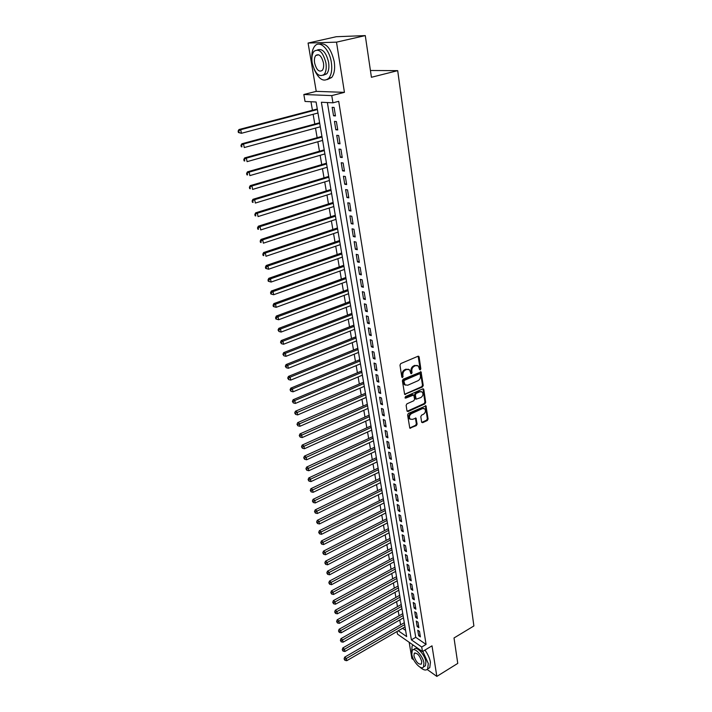 <?xml version="1.0" encoding="UTF-8"?>
<svg xmlns="http://www.w3.org/2000/svg" width="712" height="712" viewBox="0 0 712 712"><rect width="100%" height="100%" fill="white"/><g stroke="black" fill="none" stroke-linecap="round" stroke-linejoin="round"><path stroke-width="1.07" d="M420.285 369.875L420.828 368.816L419.119 356.97L418.006 356.258L400.767 363.574L399.975 365.114L401.799 377.048L402.592 377.547L402.912 374.93C402.769 372.679 403.615 371.041 405.44 370.026L406.881 369.403L409.56 369.795L410.904 373.604L411.483 373.693L412.034 372.625L411.812 371.094C411.67 368.843 412.506 367.223 414.322 366.208L415.746 365.603L418.362 365.977L419.51 369.386L420.285 369.875M419.564 369.581L420.071 368.54L418.149 356.205M401.862 377.253L402.155 374.645L402.912 374.93M410.762 373.391L411.047 370.81L411.812 371.094M421.602 422.029L422.679 422.67L427.325 420.507L428.09 419.012L425.998 405.849L408.377 413.414L407.602 414.927L409.792 428.152L416.333 425.616L417.107 424.121L416.039 418.175L412.373 419.377L410.112 419.074C408.884 417.018 409.347 415.203 411.5 413.601L422.563 408.555L424.752 408.839C425.99 410.877 425.545 412.693 423.4 414.295L421.575 415.14L420.801 416.636L421.602 422.029M327.378 102.546L415.728 637.302L426.088 644.413L421.727 647.021L422.465 651.569L397.465 634.116L397.011 631.517M365.283 35.6L336.5 42.15L308.082 43.049L336.242 36.721L365.283 35.6L371.424 77.279L397.697 70.648L473.889 625.955L454.016 637.97L457.763 663.397L436.839 676.4L432.006 645.837L422.465 651.569M308.082 43.049L316.235 91.367L344.439 92.346L336.5 42.15M344.439 92.346L331.765 95.604L332.94 102.822L321.379 102.252L411.394 639.857L421.727 647.021M426.088 644.413L338.707 101.318L332.94 102.822M422.465 386.981L423.24 385.477L421.077 371.913L403.161 379.229L402.369 380.76L404.647 394.404L422.465 386.981L421.709 386.696L422.483 385.183L420.418 371.744M423.836 389.571L425.678 402.36L424.913 403.864L408.083 411.518L406.979 410.86L406.134 405.359L406.917 403.838L413.805 400.74L414.589 399.227L413.77 395.009L405.733 398.106L405.146 398.026L405.502 396.575L422.741 388.894L423.836 389.571L423.07 389.277L424.93 402.058L425.678 402.36M409.16 642.286L411.901 658.556L413.734 659.864M427.156 669.476L436.839 676.4M335.468 115.922L334.088 107.45L332.157 107.343L333.545 115.798L335.468 115.922M337.755 129.94L336.384 121.547L334.462 121.405L335.833 129.78L337.755 129.94M340.016 143.806L338.663 135.511L336.74 135.333L338.093 143.61L340.016 143.806M342.25 157.53L340.915 149.315L338.992 149.102L340.336 157.299L342.25 157.53M344.466 171.111L343.139 162.986L341.226 162.737L342.552 170.853L344.466 171.111M346.655 184.55L345.347 176.505L343.433 176.229L344.75 184.257L346.655 184.55M348.827 197.856L347.527 189.89L345.623 189.579L346.922 197.527L348.827 197.856M350.972 211.019L349.681 203.143L347.785 202.795L349.076 210.663L350.972 211.019M353.099 224.058L351.826 216.252L349.93 215.878L351.203 223.666L353.099 224.058M355.199 236.954L353.935 229.228L352.048 228.828L353.312 236.535L355.199 236.954M357.282 249.725L356.036 242.08L354.149 241.644L355.395 249.271L357.282 249.725M359.337 262.363L358.1 254.798L356.223 254.335L357.46 261.891L359.337 262.363M361.376 274.877L360.156 267.383L358.278 266.902L359.507 274.378L361.376 274.877M363.396 287.274L362.185 279.852L360.317 279.335L361.527 286.74L363.396 287.274M365.398 299.538L364.197 292.196L362.328 291.653L363.529 298.978L365.398 299.538M367.374 311.687L366.19 304.416L364.33 303.846L365.514 311.1L367.374 311.687M369.341 323.72L368.166 316.511L366.306 315.923L367.481 323.106L369.341 323.72M371.281 335.628L370.115 328.499L368.264 327.876L369.43 334.996L371.281 335.628M373.204 347.429L372.056 340.363L370.204 339.713L371.353 346.771L373.204 347.429M375.108 359.106L373.969 352.111L372.118 351.443L373.266 358.421L375.108 359.106M376.995 370.676L375.865 363.752L374.022 363.058L375.153 369.973L376.995 370.676M378.864 382.139L377.743 375.277L375.9 374.557L377.022 381.41L378.864 382.139M380.706 393.487L379.603 386.696L377.769 385.957L378.882 392.739L380.706 393.487M382.54 404.736L381.445 397.999L379.621 397.243L380.715 403.962L382.54 404.736M384.355 415.87L383.27 409.204L381.445 408.421L382.54 415.078L384.355 415.87M386.153 426.906L385.076 420.303L383.261 419.493L384.338 426.088L386.153 426.906M387.942 437.836L386.874 431.294L385.058 430.466L386.127 436.999L387.942 437.836M389.704 448.667L388.645 442.179L386.839 441.333L387.898 447.803L389.704 448.667M391.449 459.391L390.407 452.966L388.601 452.102L389.651 458.519L391.449 459.391M393.184 470.027L392.152 463.663L390.345 462.773L391.386 469.128L393.184 470.027M394.902 480.556L393.87 474.254L392.072 473.347L393.104 479.639L394.902 480.556M396.602 490.995L395.587 484.747L393.789 483.822L394.813 490.061L396.602 490.995M398.293 501.337L397.278 495.143L395.489 494.199L396.504 500.385L398.293 501.337M399.957 511.59L398.96 505.449L397.171 504.488L398.177 510.611L399.957 511.59M401.613 521.745L400.625 515.657L398.845 514.678L399.841 520.757L401.613 521.745M403.259 531.811L402.271 525.785L400.5 524.78L401.479 530.805L403.259 531.811M404.879 541.788L403.909 535.807L402.138 534.792L403.117 540.764L404.879 541.788M406.49 551.675L405.529 545.748L403.757 544.716L404.728 550.634L406.49 551.675M408.092 561.474L407.13 555.6L405.368 554.559L406.329 560.415L408.092 561.474M409.676 571.184L408.724 565.373L406.97 564.304L407.914 570.116L409.676 571.184M411.242 580.814L410.299 575.047L408.546 573.97L409.489 579.728L411.242 580.814M412.8 590.364L411.865 584.641L410.121 583.546L411.055 589.26L412.8 590.364M414.34 599.824L413.414 594.155L411.67 593.043L412.595 598.703L414.34 599.824M415.87 609.205L414.954 603.589L413.209 602.459L414.135 608.066L415.87 609.205M417.383 618.506L416.476 612.934L414.74 611.795L415.648 617.357L417.383 618.506M418.887 627.726L417.988 622.199L416.253 621.051L417.161 626.56L418.887 627.726M417.757 630.218L418.656 635.691L420.383 636.866L419.484 631.393L417.757 630.218M310.975 101.736L312.435 110.253M313.129 114.294L314.802 124.048M315.496 128.107L317.134 137.701M317.837 141.768L319.457 151.22M320.151 155.296L321.744 164.597M322.447 168.682L324.013 177.84M324.717 181.925L326.256 190.95M326.959 195.043L328.481 203.926M329.184 208.029L330.68 216.768M331.383 220.88L332.86 229.487M333.563 233.598L335.014 242.08M335.726 246.201L337.15 254.549M337.862 258.67L339.268 266.893M339.971 271.023L341.36 279.113M342.072 283.251L343.433 291.226M344.145 295.364L345.489 303.214M346.201 307.353L347.527 315.087M348.23 319.234L349.539 326.844M350.251 331L351.532 338.494M352.244 342.65L353.508 350.028M354.22 354.193L355.466 361.456M356.178 365.621L357.406 372.776M358.118 376.942L359.329 383.99M360.041 388.165L361.233 395.107M361.945 399.272L363.12 406.107M363.832 410.281L364.98 417.018M365.701 421.192L366.831 427.823M367.552 431.997L368.674 438.53M369.386 442.704L370.489 449.138M371.201 453.322L372.287 459.649M373.008 463.832L374.076 470.071M374.788 474.254L375.838 480.395M376.559 484.578L377.591 490.63M378.312 494.813L379.336 500.767M380.048 504.95L381.053 510.824M381.774 515.007L382.762 520.784M383.474 524.966L384.453 530.663M385.165 534.846L386.127 540.452M386.847 544.636L387.791 550.154M388.512 554.337L389.437 559.774M390.158 563.957L391.075 569.315M391.787 573.498L392.695 578.767M393.407 582.95L394.297 588.148M395.018 592.322L395.89 597.439M396.611 601.613L397.465 606.651M398.186 610.834L399.032 615.791M399.752 619.965L400.589 624.851M402.592 628.278L405.6 630.351M397.697 70.648L370.427 70.488M398.293 630.779L406.659 636.581L316.101 101.994L305.039 101.451L303.837 94.5L331.765 95.604M316.235 91.367L303.837 94.5M415.728 637.302L411.394 639.857M333.545 115.798L335.37 115.308M335.833 129.78L337.648 129.273M338.093 143.61L339.9 143.094M340.336 157.299L342.125 156.774M342.552 170.853L344.332 170.31M344.75 184.257L346.522 183.714M346.922 197.527L348.684 196.975M349.076 210.663L350.82 210.093M351.203 223.666L352.938 223.087M353.312 236.535L355.03 235.948M355.395 249.271L357.104 248.675M357.46 261.891L359.16 261.286M359.507 274.378L361.198 273.764M361.527 286.74L363.209 286.117M363.529 298.978L365.203 298.346M365.514 311.1L367.178 310.459M367.481 323.106L369.136 322.456M369.43 334.996L371.068 334.337M371.353 346.771L372.99 346.103M373.266 358.421L374.886 357.753M375.153 369.973L376.764 369.288M377.022 381.41L378.633 380.724M378.882 392.739L380.475 392.045M380.715 403.962L382.3 403.259M382.54 415.078L384.115 414.366M384.338 426.088L385.904 425.375M386.127 436.999L387.684 436.278M387.898 447.803L389.446 447.083M389.651 458.519L391.191 457.78M391.386 469.128L392.917 468.389M393.104 479.639L394.635 478.891M394.813 490.061L396.326 489.304M396.504 500.385L398.008 499.628M398.177 510.611L399.672 509.845M399.841 520.757L401.328 519.982M401.479 530.805L402.965 530.031M403.117 540.764L404.585 539.981M404.728 550.634L406.196 549.851M406.329 560.415L407.789 559.623M407.914 570.116L409.373 569.315M409.489 579.728L410.931 578.927M411.055 589.26L412.488 588.45M412.595 598.703L414.028 597.893M414.135 608.066L415.55 607.256M415.648 617.357L417.063 616.539M417.161 626.56L418.567 625.741M418.656 635.691L420.053 634.864M417.196 365.398L415.746 365.603M411.047 370.81C410.913 368.567 411.75 366.947 413.565 365.932L414.98 365.327M408.385 369.208L406.881 369.403M402.155 374.645C402.013 372.394 402.858 370.765 404.683 369.742L406.125 369.127M404.541 394.279L421.709 386.696M420.222 374.29L419.457 373.8L404.452 380.333L403.9 381.401L405.039 384.836L407.745 385.228L417.962 380.733C419.76 379.719 420.587 378.108 420.454 375.892L420.222 374.29M419.671 373.747L418.692 373.515L419.457 373.8M405.422 385.139L404.283 384.542L403.392 382.727L403.695 380.048L418.692 373.515M407.13 411.269L424.156 403.562L424.93 402.058M413.28 394.822L412.177 394.599L404.995 397.803M420.899 397.545C423.07 395.934 423.515 394.092 422.243 392.018L420.044 391.725L416.137 393.469L415.354 394.982L416.164 399.192L420.899 397.545M421.246 391.538L420.044 391.725M416.057 399.058L415.149 398.337L414.598 394.679L415.381 393.175L419.288 391.431M423.791 408.359L422.563 408.555M410.317 419.243L409.364 418.754C408.136 416.707 408.599 414.882 410.753 413.289L421.807 408.243M409.676 428.01L415.585 425.295L416.36 423.8L415.408 418.006M421.735 422.412L426.577 420.187L427.333 418.7L425.367 405.689M317.285 108.981L238.974 129.54L240.701 129.709L241.412 133.295L317.97 113.012M317.383 109.55L240.701 129.709L238.111 131.088L238.395 132.521L239.09 132.592L238.796 131.159M239.09 132.592L241.412 133.295L238.395 132.521M238.111 131.088L238.974 129.54M314.117 69.251C318.798 79.459 323.702 82.45 328.828 78.204C331.489 74.698 332.317 69.393 331.329 62.282C329.469 49.119 319.59 39.703 314.722 46.182C312.408 49.146 311.455 53.587 311.874 59.505M327.262 79.575L331.694 77.492C334.364 73.995 335.21 68.69 334.222 61.588C331.009 48.238 326.007 42.426 319.225 44.144M317.525 49.911C322.456 48.265 326.149 52.394 328.597 62.291C329.318 67.418 328.722 71.253 326.799 73.781L323.293 75.241M325.927 62.932C323.017 52.003 319.029 48.14 313.974 51.344C312.034 53.943 311.447 57.823 312.212 62.985C315.105 73.808 319.092 77.626 324.156 74.431C326.06 71.894 326.657 68.067 325.927 62.932M314.615 62.976C316.484 69.963 319.047 72.428 322.305 70.363C323.542 68.726 323.924 66.252 323.453 62.941C321.575 55.91 319.012 53.427 315.754 55.492C314.499 57.156 314.125 59.648 314.615 62.976M419.964 667.117C423.444 670.206 425.998 670.82 427.654 668.96L428.304 663.539L422.812 651.364M413.272 645.152L412.07 646.06L411.661 652.735M428.072 668.702L429.772 667.651L430.44 662.24C429.701 658.173 427.868 654.123 424.948 650.083M413.512 649.682L414.215 649.264C416.387 645.553 424.975 654.72 425.901 661.84L425.429 665.747L424.21 666.503M423.943 663.032C423.008 655.912 414.42 646.727 412.257 650.43L411.803 654.408C412.746 661.439 421.246 670.642 423.471 666.948L423.943 663.032M413.939 655.921C416.031 662.08 418.54 664.777 421.459 664.011L421.753 661.484C419.644 655.289 417.134 652.592 414.233 653.367L413.939 655.921M319.617 122.749L241.822 143.797L243.548 144.002L244.261 147.553L320.302 126.789M319.715 123.363L243.548 144.002L240.976 145.355L241.261 146.77L241.947 146.859L241.662 145.435M241.947 146.859L241.261 146.77M240.976 145.355L241.822 143.797M321.922 136.375L244.652 157.904L246.379 158.144L247.073 161.651L322.607 140.424M322.038 137.033L246.379 158.144L243.807 159.461L244.091 160.868L244.777 160.965L244.492 159.559M244.777 160.965L244.091 160.868M243.807 159.461L244.652 157.904M324.209 149.858L247.447 171.85L249.173 172.126L249.859 175.606L324.894 153.925M324.325 150.561L249.173 172.126L246.61 173.425L246.886 174.814L247.58 174.93L247.295 173.541M247.58 174.93L246.886 174.814M246.61 173.425L247.447 171.85M326.47 163.208L250.215 185.654L251.932 185.965L252.618 189.401L327.155 167.275M326.594 163.956L251.932 185.965L249.387 187.238L249.663 188.609L250.348 188.733L250.072 187.363M250.348 188.733L249.663 188.609M249.387 187.238L250.215 185.654M328.704 176.425L252.947 199.315L254.665 199.663L255.35 203.062L329.398 180.501M328.837 177.208L254.665 199.663L252.128 200.909L252.404 202.261L253.089 202.404L252.813 201.042M253.089 202.404L252.404 202.261M252.128 200.909L252.947 199.315M330.92 189.499L255.661 212.835L257.37 213.208L258.047 216.573L331.614 193.584M331.062 190.327L257.37 213.208L254.843 214.428L255.118 215.772L255.795 215.923L255.528 214.579M255.795 215.923L255.118 215.772M254.843 214.428L255.661 212.835M333.118 202.448L258.34 226.202L260.049 226.612L260.717 229.94L333.812 206.542M333.26 203.32L260.049 226.612L258.216 227.973L257.53 227.804L257.797 229.139L258.483 229.3L258.216 227.973M258.483 229.3L257.797 229.139M257.53 227.804L258.34 226.202M335.29 215.273L260.993 239.437L262.701 239.873L263.36 243.175L335.984 219.367M335.441 216.172L262.701 239.873L260.877 241.226L260.192 241.048L260.458 242.365L261.135 242.543L260.877 241.226M261.135 242.543L260.458 242.365M260.192 241.048L260.993 239.437M337.435 227.965L263.618 252.537L265.327 253L265.977 256.267L338.138 232.067M337.595 228.908L265.327 253L263.502 254.344L262.826 254.157L263.084 255.457L263.769 255.644L263.502 254.344M263.769 255.644L263.084 255.457M262.826 254.157L263.618 252.537M339.571 240.531L266.208 265.496L267.917 265.994L268.566 269.225L340.265 244.643M339.731 241.51L267.917 265.994L266.11 267.32L265.425 267.125L265.683 268.415L266.368 268.611L266.11 267.32M268.566 269.225L266.368 268.611M265.425 267.125L266.208 265.496M341.671 252.974L268.78 278.33L270.489 278.855L271.121 282.05L342.374 257.094M341.849 253.988L270.489 278.855L268.682 280.172L268.006 279.958L268.264 281.231L268.94 281.454L268.682 280.172M271.121 282.05L268.94 281.454M268.006 279.958L268.78 278.33M343.762 265.291L271.325 291.03L273.025 291.582L273.657 294.741L344.457 269.421M343.94 266.35L273.025 291.582L271.236 292.89L270.551 292.668L270.809 293.931L271.486 294.154L271.236 292.89M273.657 294.741L271.486 294.154M270.551 292.668L271.325 291.03M345.827 277.493L273.844 303.597L275.544 304.184L276.167 307.308L346.53 281.623M346.014 278.588L275.544 304.184L273.755 305.475L273.079 305.243L273.328 306.489L274.013 306.73L273.755 305.475M276.167 307.308L274.013 306.73M273.079 305.243L273.844 303.597M347.874 289.579L276.336 316.039L278.036 316.653L278.65 319.75L348.577 293.709M348.07 290.701L278.036 316.653L276.256 317.935L275.58 317.685L275.829 318.932L276.505 319.172L276.256 317.935M278.65 319.75L276.505 319.172M275.58 317.685L276.336 316.039M349.904 301.55L278.81 328.357L280.501 328.997L281.115 332.068L350.607 305.688M350.099 302.698L280.501 328.997L278.73 330.27L278.054 330.012L278.979 331.498L278.73 330.27M281.115 332.068L278.979 331.498M278.054 330.012L278.81 328.357M351.915 313.396L281.249 340.55L282.94 341.217L283.545 344.252L352.609 317.543M352.111 314.588L282.94 341.217L281.178 342.481L280.51 342.214L281.427 343.7L281.178 342.481M283.545 344.252L281.427 343.7M280.51 342.214L281.249 340.55M353.9 325.135L283.67 352.627L285.361 353.321L285.957 356.329L354.603 329.282M354.104 326.354L285.361 353.321L283.607 354.576L282.931 354.291L283.848 355.778L283.607 354.576M285.957 356.329L283.848 355.778M282.931 354.291L283.67 352.627M355.867 336.767L286.064 364.58L287.755 365.3L288.342 368.273L356.57 340.915M356.08 338.013L287.755 365.3L286.01 366.547L285.334 366.253L286.242 367.73L286.01 366.547M288.342 368.273L286.242 367.73M285.334 366.253L286.064 364.58M357.816 348.284L288.44 376.417L290.122 377.164L290.71 380.11L358.528 352.431M358.038 349.565L290.122 377.164L288.387 378.392L287.71 378.099L288.618 379.576L288.387 378.392M290.71 380.11L288.618 379.576M287.71 378.099L288.44 376.417M359.756 359.693L290.781 388.138L292.463 388.903L293.05 391.822L360.459 363.841M359.978 361.002L292.463 388.903L290.736 390.132L290.069 389.82L290.968 391.297L290.736 390.132M293.05 391.822L290.968 391.297M290.069 389.82L290.781 388.138M361.669 370.988L293.113 399.743L294.786 400.536L295.364 403.428L362.372 375.153M361.892 372.332L294.786 400.536L293.068 401.755L292.401 401.435L293.3 402.912L293.068 401.755M295.364 403.428L293.3 402.912M292.401 401.435L293.113 399.743M363.565 382.184L295.418 411.242L297.091 412.052L297.661 414.918L364.268 386.349M363.796 383.554L295.373 413.263L294.706 412.933L295.605 414.402L295.373 413.263M297.661 414.918L295.605 414.402M294.706 412.933L295.418 411.242M365.443 393.282L297.696 422.625L299.369 423.462L299.93 426.292L366.146 397.447M365.683 394.679L297.661 424.655L296.993 424.325L297.892 425.794L297.661 424.655M299.93 426.292L297.892 425.794M296.993 424.325L297.696 422.625M367.303 404.265L299.957 433.902L301.621 434.756L302.182 437.568L368.006 408.439M367.543 405.698L299.93 435.949L299.262 435.602L300.153 437.07L299.93 435.949M302.182 437.568L300.153 437.07M299.262 435.602L299.957 433.902M369.145 415.158L302.191 445.062L303.855 445.943L304.416 448.729L369.857 419.323M369.394 416.609L302.164 447.127L301.505 446.771L302.395 448.24L302.164 447.127M304.416 448.729L302.395 448.24M301.505 446.771L302.191 445.062M370.979 425.945L304.407 456.125L306.071 457.024L306.623 459.783L371.682 430.119M371.228 427.431L304.389 458.199L303.721 457.834L304.611 459.293L304.389 458.199M306.623 459.783L304.611 459.293M303.721 457.834L304.407 456.125M372.785 436.634L306.605 467.081L308.26 468.007L308.812 470.73L373.497 440.808M373.043 438.147L306.587 469.163L305.929 468.79L306.81 470.258L306.587 469.163M308.812 470.73L306.81 470.258M305.929 468.79L306.605 467.081M374.583 447.225L308.777 477.939L310.432 478.873L310.975 481.579L375.286 451.399M374.841 448.765L308.768 480.03L308.1 479.648L308.981 481.107L308.768 480.03M310.975 481.579L308.981 481.107M308.1 479.648L308.777 477.939M376.363 457.727L310.93 488.681L312.586 489.651L313.12 492.321L377.066 461.901M376.621 459.284L310.922 490.791L310.263 490.408L311.144 491.858L310.922 490.791M313.12 492.321L311.144 491.858M310.263 490.408L310.93 488.681M378.125 468.131L313.066 499.334L314.722 500.313L315.247 502.966L378.828 472.305M378.392 469.715L313.066 501.453L312.408 501.061L313.28 502.512L313.066 501.453M315.247 502.966L313.28 502.512M312.408 501.061L313.066 499.334M379.87 478.437L315.176 509.89L316.831 510.887L317.356 513.512L380.573 482.611M380.137 480.048L315.185 512.017L314.526 511.608L315.389 513.067L315.185 512.017M317.356 513.512L315.389 513.067M314.526 511.608L315.176 509.89M381.596 488.654L317.276 520.338L318.923 521.362L319.439 523.961L382.308 492.838M381.872 490.292L317.285 522.474L316.626 522.065L317.49 523.516L317.285 522.474M319.439 523.961L317.49 523.516M316.626 522.065L317.276 520.338M383.314 498.783L319.35 530.698L320.996 531.739L321.512 534.312L384.026 502.966M383.599 500.438L319.359 532.843L318.7 532.425L319.563 533.875L319.359 532.843M321.512 534.312L319.563 533.875M318.7 532.425L319.35 530.698M385.014 508.822L321.406 540.96L323.043 542.019L323.56 544.573L385.726 512.996M385.299 510.495L321.423 543.114L320.765 542.695L321.628 544.137L321.423 543.114M323.56 544.573L321.628 544.137M320.765 542.695L321.406 540.96M386.705 518.772L323.444 551.133L325.081 552.201L325.589 554.737L387.408 522.946M386.99 520.472L323.462 553.295L322.803 552.868L323.666 554.31L323.462 553.295M325.589 554.737L323.666 554.31M322.803 552.868L323.444 551.133M388.369 528.633L325.464 561.207L327.093 562.293L327.6 564.803L389.081 532.807M388.663 530.351L325.482 563.379L324.832 562.943L325.687 564.385L325.482 563.379M327.6 564.803L325.687 564.385M324.832 562.943L325.464 561.207M390.025 538.406L327.467 571.193L329.095 572.297L329.594 574.789L390.737 542.588M390.318 540.15L327.493 573.374L326.835 572.929L327.689 574.37L327.493 573.374M329.594 574.789L327.689 574.37M326.835 572.929L327.467 571.193M391.671 548.098L329.442 581.09L331.071 582.211L331.57 584.677L392.374 552.281M391.965 549.86L329.478 583.279L328.828 582.825L329.674 584.267L329.478 583.279M331.57 584.677L329.674 584.267M328.828 582.825L329.442 581.09M393.3 557.71L331.409 590.898L333.038 592.037L333.528 594.476L394.003 561.884M393.603 559.49L331.445 593.096L330.795 592.642L331.641 594.075L331.445 593.096M333.528 594.476L331.641 594.075M330.795 592.642L331.409 590.898M394.911 567.233L333.358 600.616L334.978 601.774L335.468 604.194L395.614 571.407M395.213 569.039L333.394 602.824L332.744 602.361L333.59 603.794L333.394 602.824M335.468 604.194L333.59 603.794M332.744 602.361L333.358 600.616M396.513 576.676L335.29 610.246L336.91 611.421L337.39 613.815L397.216 580.85M396.815 578.5L335.325 612.462L334.685 612L335.521 613.424L335.325 612.462M337.39 613.815L335.521 613.424M334.685 612L335.29 610.246M398.097 586.038L337.203 619.796L338.814 620.98L339.295 623.356L398.8 590.212M398.409 587.881L337.248 622.021L336.598 621.549L337.435 622.973L337.248 622.021M339.295 623.356L337.435 622.973M336.598 621.549L337.203 619.796M399.672 595.321L339.099 629.257L340.71 630.458L341.182 632.817L400.375 599.495M399.984 597.181L339.143 631.491L338.503 631.01L339.33 632.434L339.143 631.491M341.182 632.817L339.33 632.434M338.503 631.01L339.099 629.257M401.23 604.524L340.977 638.637L342.588 639.857L343.05 642.197L401.933 608.698M401.541 606.402L341.03 640.88L340.38 640.391L341.217 641.815L341.03 640.88M343.05 642.197L341.217 641.815M340.38 640.391L340.977 638.637M402.769 613.655L342.837 647.938L344.448 649.175L344.911 651.489L403.482 617.82M403.099 615.551L342.89 650.189L342.25 649.691L343.077 651.115L342.89 650.189M344.911 651.489L343.077 651.115M342.25 649.691L342.837 647.938M404.309 622.706L344.688 657.158L346.29 658.404L346.753 660.7L405.012 626.872M404.63 624.62L344.742 659.419L344.101 658.912L344.928 660.336L344.742 659.419M346.753 660.7L344.928 660.336M344.101 658.912L344.688 657.158M420.071 368.54L420.828 368.816M402.396 376.185L403.152 376.47M411.278 372.34L412.034 372.625M413.565 365.932L414.322 366.208M404.683 369.742L405.44 370.026M418.353 356.703L419.119 356.97M404.745 394.217L405.493 394.519M420.605 372.216L421.362 372.501M422.483 385.183L423.24 385.477M403.695 380.048L404.452 380.333M403.143 381.116L403.9 381.401M403.392 382.727L404.149 383.012M424.156 403.562L424.913 403.864M407.335 411.198L408.083 411.518M412.177 394.599L412.933 394.893M405.003 397.812L405.733 398.106M415.381 393.175L416.137 393.469M414.598 394.679L415.354 394.982M415.149 398.337L415.897 398.64M410.753 413.289L411.5 413.601M415.55 418.398L416.298 418.709M416.36 423.8L417.107 424.121M415.585 425.295L416.333 425.616M409.898 427.939L410.646 428.268M425.509 406.098L426.265 406.401M427.333 418.7L428.09 419.012M426.577 420.187L427.325 420.507M421.931 422.35L422.679 422.67M418.291 356.187L418.825 356.374M420.57 371.726L421.077 371.913M404.283 384.542L405.039 384.836M415.416 398.889L416.164 399.192M423.07 388.814L423.56 389.001M409.364 418.754L410.112 419.074M415.585 417.988L416.039 418.175M425.545 405.671L425.998 405.849M318.771 54.788L315.754 55.492M326.799 73.781L324.156 74.431M328.828 78.204L331.694 77.492M415.034 652.886L414.233 653.367M425.429 665.747L423.471 666.948M427.654 668.96L429.772 667.651"/></g></svg>
